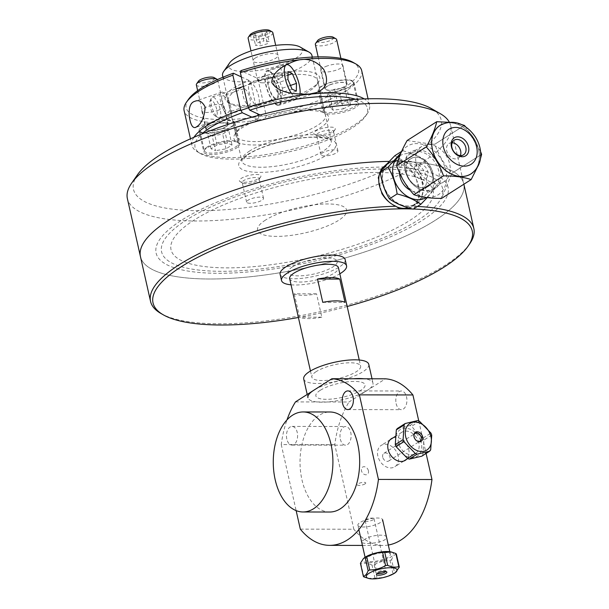 <?xml version="1.0" encoding="UTF-8"?>
<svg xmlns="http://www.w3.org/2000/svg" width="609" height="609" viewBox="0 0 609 609"><rect width="100%" height="100%" fill="white"/><g stroke="black" fill="none" stroke-linecap="round" stroke-linejoin="round"><path stroke-width="0.46" stroke-dasharray="3.04 2.28" d="M280.11 274.256A33.343 9.531 167.3 0 0 314.731 276.22A33.343 9.531 167.3 0 0 345.166 259.601M291.033 284.806A33.343 9.531 167.3 0 0 339.822 273.814M322.762 302.353L345.037 302.391M294.292 293.804L299.544 317.122A25.007 7.148 167.3 0 0 321.818 317.16L316.566 293.842A25.007 7.148 -12.7 0 1 294.292 293.804L316.566 293.842M321.818 317.16L299.544 317.122M289.648 278.663A25.007 7.148 167.3 0 0 315.614 280.132A25.007 7.148 167.3 0 0 338.437 267.663M316.17 371.627A25.007 7.148 167.3 0 0 311.846 377.154A25.007 7.148 167.3 0 0 337.812 378.631A25.007 7.148 167.3 0 0 360.635 366.161A25.007 7.148 167.3 0 0 342.798 363.268A25.007 7.148 167.3 0 0 316.17 371.627M303.716 378.988A33.343 9.531 167.3 0 0 338.338 380.952A33.343 9.531 167.3 0 0 368.765 364.327M307.195 394.449L307.926 397.692A33.343 9.531 167.3 0 0 342.547 399.656A33.343 9.531 167.3 0 0 372.982 383.031A33.343 9.531 167.3 0 0 364.037 378.775M353.327 378.752A33.343 9.531 167.3 0 0 313.688 390.316M347.191 306.502A163.608 46.748 -12.7 0 1 298.402 317.495M412.476 208.994A163.608 46.748 -12.7 0 1 413.366 209.024M292.411 266.894A25.205 7.201 -12.7 0 1 334.935 259.198A25.205 7.201 -12.7 0 1 310.575 274.697A25.205 7.201 -12.7 0 1 292.411 266.894M160.997 313.513A165.709 47.35 167.3 0 0 322.603 311.153A165.709 47.35 167.3 0 0 469.6 243.965M417.401 206.451A165.709 47.35 167.3 0 0 413.092 206.276L409.339 208.187M405.853 208.293L402.283 208.286M140.451 256.602A165.709 47.35 167.3 0 0 312.508 266.369A165.709 47.35 167.3 0 0 463.754 183.743A165.709 47.35 167.3 0 0 389.364 161.377A165.709 47.35 -12.7 0 1 463.754 183.743A165.709 47.35 -12.7 0 1 312.508 266.369A165.709 47.35 -12.7 0 1 140.451 256.602M381.371 191.386L378.76 179.807M387.552 163.334L394.624 161.659C403.676 162.306 410.824 167.681 416.076 177.767L419.631 193.555C419.266 199.425 417.089 203.665 413.092 206.276M381.303 169.043A144.036 41.161 167.3 0 0 186.483 219.971A144.036 41.161 167.3 0 0 221.95 271.309A144.036 41.161 167.3 0 0 418.01 220.192A144.036 41.161 167.3 0 0 381.835 169.036M380.031 172.499A134.368 38.397 -12.7 0 1 409.956 220.359A134.368 38.397 -12.7 0 1 226.304 267.869A134.368 38.397 -12.7 0 1 195.42 219.248A134.368 38.397 -12.7 0 1 379.552 172.492M265.433 220.108A45.675 13.055 167.3 0 0 298.364 234.252A45.675 13.055 167.3 0 0 342.509 206.162A45.675 13.055 167.3 0 0 265.433 220.108M245.808 183.674A8.671 2.474 -12.7 0 1 242.732 183.134A8.671 2.474 -12.7 0 1 242.184 182.502A8.671 2.474 -12.7 0 1 250.093 178.178A8.671 2.474 -12.7 0 1 259.099 178.688A8.671 2.474 -12.7 0 1 258.878 179.495A8.671 2.474 -12.7 0 1 245.808 183.674M250.223 203.284A8.671 2.474 -12.7 0 1 246.607 202.112A8.671 2.474 -12.7 0 1 250.893 198.861A8.671 2.474 -12.7 0 1 259.898 197.133A8.671 2.474 -12.7 0 1 263.522 198.306A8.671 2.474 -12.7 0 1 259.228 201.556A8.671 2.474 -12.7 0 1 250.223 203.284M229.639 62.887A37.834 10.81 167.3 0 0 267.952 68.634A37.834 10.81 167.3 0 0 300.092 47.007M255.247 58.068A12.865 3.677 167.3 0 0 264.519 62.057A12.865 3.677 167.3 0 0 276.95 54.14A12.865 3.677 167.3 0 0 255.247 58.068M311.945 55.48A45.812 13.093 -12.7 0 1 270.137 78.317A45.812 13.093 -12.7 0 1 222.567 75.623M320.212 136.325A8.671 2.474 -12.7 0 1 317.144 135.784A8.671 2.474 -12.7 0 1 316.596 135.152A8.671 2.474 -12.7 0 1 324.506 130.828A8.671 2.474 -12.7 0 1 333.511 131.338A8.671 2.474 -12.7 0 1 333.29 132.145A8.671 2.474 -12.7 0 1 320.212 136.325M318.4 134.954A11.023 3.152 167.3 0 0 335.026 129.648A11.023 3.152 167.3 0 0 323.866 127.966A11.023 3.152 167.3 0 0 314.495 134.277A11.023 3.152 167.3 0 0 318.4 134.954M243.996 182.304A11.023 3.152 167.3 0 0 260.622 176.991A11.023 3.152 167.3 0 0 249.454 175.316A11.023 3.152 167.3 0 0 240.083 181.619A11.023 3.152 167.3 0 0 243.996 182.304M383.472 167.056A149.647 42.759 -12.7 0 1 422.22 220.382A149.647 42.759 -12.7 0 1 219.537 273.296A149.647 42.759 -12.7 0 1 180.713 220.778A149.647 42.759 -12.7 0 1 382.802 167.056M449.419 122.333A165.709 47.35 -12.7 0 1 450.683 125.751A165.709 47.35 -12.7 0 1 299.438 208.369A165.709 47.35 -12.7 0 1 127.38 198.61M137.527 174.707A157.731 45.066 167.3 0 0 202.523 210.699A157.731 45.066 167.3 0 0 379.955 172.492M380.054 172.454A157.731 45.066 167.3 0 0 431.263 108.509M324.635 155.942A8.671 2.474 -12.7 0 1 321.019 154.77A8.671 2.474 -12.7 0 1 325.305 151.512A8.671 2.474 -12.7 0 1 334.311 149.784A8.671 2.474 -12.7 0 1 337.926 150.956A8.671 2.474 -12.7 0 1 333.641 154.214A8.671 2.474 -12.7 0 1 324.635 155.942M395.005 160.707A24.337 18.255 -122.5 0 1 419.936 176.785A24.337 18.255 -122.5 0 1 415.749 203.802A24.337 18.255 -122.5 0 1 387.278 193.061A24.337 18.255 -122.5 0 1 389.615 162.725A24.337 18.255 -122.5 0 1 395.005 160.707M385.893 165.092A24.337 18.255 -122.5 0 1 391.282 163.075A24.337 18.255 -122.5 0 1 416.213 179.153A24.337 18.255 -122.5 0 1 412.027 206.169A24.337 18.255 -122.5 0 1 408.327 207.814M396.368 206.702A24.337 18.255 -122.5 0 1 389.73 202.546M414.364 157.312A16.428 12.325 57.5 0 0 411.212 181.893A16.428 12.325 57.5 0 0 433.052 178.399A16.428 12.325 57.5 0 0 414.364 157.312M421.725 189.719A20.835 15.628 -122.5 0 1 405.678 160.053A20.835 15.628 -122.5 0 1 410.816 153.384A20.835 15.628 -122.5 0 1 415.429 151.656A20.835 15.628 -122.5 0 1 419.007 151.557M419.03 151.557A20.835 15.628 -122.5 0 1 439.104 178.658A20.835 15.628 -122.5 0 1 433.189 188.546A20.835 15.628 -122.5 0 1 421.74 189.726M431.72 144.851A20.835 15.628 57.5 0 0 426.384 144.683A20.835 15.628 57.5 0 0 421.771 146.419A20.835 15.628 57.5 0 0 416.64 153.065M416.64 153.08A20.835 15.628 57.5 0 0 432.679 182.753A20.835 15.628 57.5 0 0 444.144 181.581A20.835 15.628 57.5 0 0 449.777 173.23M449.785 173.184A20.835 15.628 57.5 0 0 431.766 144.866M399.732 155.889A24.68 18.514 -122.5 0 1 405.312 153.765A24.68 18.514 -122.5 0 1 430.601 170.094A24.68 18.514 -122.5 0 1 426.315 197.476M399.542 172.834A16.336 12.256 -122.5 0 1 404.323 162.854A16.336 12.256 -122.5 0 1 407.946 161.492A16.336 12.256 -122.5 0 1 424.679 172.286A16.336 12.256 -122.5 0 1 421.87 190.419A16.336 12.256 -122.5 0 1 410.108 190.175M414.386 157.396A16.336 12.256 -122.5 0 1 431.126 168.191A16.336 12.256 -122.5 0 1 428.31 186.316A16.336 12.256 -122.5 0 1 409.202 179.115A16.336 12.256 -122.5 0 1 410.771 158.751A16.336 12.256 -122.5 0 1 414.386 157.396M427.274 197.598L435.496 187.8C434.133 177.813 431.103 168.899 426.384 161.042C420.149 156.536 412.232 153.103 402.64 150.735L400.912 152.988M435.496 187.8L427.777 192.71C421.222 199.265 416.343 204.746 413.138 209.161M394.921 155.645C401.164 160.144 409.073 163.585 418.672 165.952L426.384 161.042M418.672 165.952C420.027 175.94 423.065 184.862 427.777 192.71M401.628 151.382L402.64 150.735M394.898 160.395A24.68 18.514 -122.5 0 1 422.973 192.071A24.68 18.514 -122.5 0 1 390.163 197.324A24.68 18.514 -122.5 0 1 394.898 160.395M418.231 163.783A8.503 6.379 57.5 0 0 416.602 176.503A8.503 6.379 57.5 0 0 427.906 174.699A8.503 6.379 57.5 0 0 418.231 163.783M415.924 193.411A28.775 21.581 -122.5 0 1 398.918 164.354A28.775 21.581 -122.5 0 1 432.938 149.852A28.775 21.581 -122.5 0 1 437.506 195.184A28.775 21.581 -122.5 0 1 415.939 193.418M421.443 189.917A22 16.504 57.5 0 0 434.034 189.369A22 16.504 57.5 0 0 432.793 156.719A22 16.504 57.5 0 0 405.114 160.403M405.107 160.418A22 16.504 57.5 0 0 421.428 189.909M407.132 140.534A33.685 25.266 -122.5 0 1 407.147 140.534L431.682 144.181M431.728 144.181L434.811 144.226A33.685 25.266 -122.5 0 1 434.818 144.234C438.602 155.12 444.349 164.757 452.045 173.154A33.685 25.266 -122.5 0 1 452.045 173.169L451.543 174.083M451.52 174.121L441.601 198.389M461.097 124.434L449.442 122.333M434.811 144.226L464.385 125.408L434.818 144.234M436.722 121.709L407.147 140.534M480.562 151.542L465.847 127.075M452.045 173.154L481.62 154.336L452.045 173.169M477.258 167.429L480.341 159.139M442.85 123.954A28.775 21.581 -122.5 0 1 473.733 138.053A28.775 21.581 -122.5 0 1 473.421 172.004M440.109 125.408A28.722 21.543 -122.5 0 1 473.703 138.076A28.722 21.543 -122.5 0 1 470.947 173.869M452.175 142.734A8.663 6.501 57.5 0 0 449.236 143.381A8.663 6.501 57.5 0 0 449.016 143.511A8.663 6.501 57.5 0 0 448.186 154.313A8.663 6.501 57.5 0 0 458.318 158.134A8.663 6.501 57.5 0 0 460.366 155.6M261.687 82.786A12.667 3.624 167.3 0 0 275.435 80.594A12.667 3.624 167.3 0 0 282.5 75.554A12.667 3.624 167.3 0 0 269.338 74.808A12.667 3.624 167.3 0 0 257.774 81.126A12.667 3.624 167.3 0 0 261.687 82.786M272.847 32.726A12.667 3.624 -12.7 0 1 265.783 37.766A12.667 3.624 -12.7 0 1 252.035 39.958A12.667 3.624 -12.7 0 1 248.129 38.298M250.002 34.888A10.566 3.022 167.3 0 0 252.994 37.256A10.566 3.022 167.3 0 0 265.821 34.919A10.566 3.022 167.3 0 0 269.688 30.45M261.634 31.166L254.889 33.168L253.298 35.55L258.452 35.931L265.197 33.921L266.788 31.539L261.634 31.166L263.842 40.978L269.003 41.359L267.412 43.741L260.667 45.744L255.514 45.37L257.097 42.988L263.842 40.978M258.452 35.931L260.667 45.744M253.298 35.55L255.514 45.37M265.197 33.921L267.412 43.741M266.788 31.539L269.003 41.359M254.889 33.168L257.097 42.988M418.139 440.71A12.667 9.5 -122.5 0 1 415.46 453.629A12.667 9.5 -122.5 0 1 400.646 448.041A12.667 9.5 -122.5 0 1 401.856 432.245A12.667 9.5 -122.5 0 1 418.139 440.71M397.494 453.842A12.667 9.5 -122.5 0 1 394.815 466.768A12.667 9.5 -122.5 0 1 379.993 461.18A12.667 9.5 -122.5 0 1 381.211 445.385A12.667 9.5 -122.5 0 1 397.494 453.842M431.728 435.123L423.91 440.094L422.859 454.824L430.677 449.853M422.753 437.78L423.11 438.046A18.643 13.984 -122.5 0 1 423.91 440.094M423.11 438.046L430.928 433.075M419.502 421.283L411.684 426.254L416.191 431.948M417.317 433.113L420.895 436.326M397.365 428.508L409.842 425.569A18.643 13.984 -122.5 0 1 411.684 426.254M409.842 425.569L417.652 420.598M420.598 440.566A15.75 11.815 57.5 0 0 420.446 440.162A15.75 11.815 57.5 0 0 415.863 433.128M415.193 432.481A15.75 11.815 57.5 0 0 400.067 429.741A15.75 11.815 57.5 0 0 396.558 444.836A15.75 11.815 57.5 0 0 413.435 457.565A15.75 11.815 57.5 0 0 420.903 441.449M422.859 454.824A18.643 13.984 -122.5 0 1 421.816 456.187M413.914 435.207A4.537 3.403 57.5 0 0 414.166 438.069A4.537 3.403 57.5 0 0 417.888 441.449M382.947 457.938A4.537 3.403 57.5 0 0 388.77 460.967A4.537 3.403 57.5 0 0 389.73 456.347A4.537 3.403 57.5 0 0 383.906 453.317A4.537 3.403 57.5 0 0 382.947 457.938M396.352 554.053C394.442 554.51 392.858 556.39 391.595 559.694L394.548 572.787L396.253 571.92M368.026 578.322L374.984 578.177A18.643 5.329 167.3 0 0 377.07 577.933C382.688 577.903 387.979 576.449 392.95 573.564A18.643 5.329 167.3 0 0 394.548 572.787M392.95 573.564L390.004 560.47C384.386 560.501 379.095 561.955 374.124 564.84A18.643 5.329 -12.7 0 1 372.038 565.083C368.003 563.234 364.296 562.807 360.909 563.812A18.643 5.329 -12.7 0 1 360.421 563.279M391.595 559.694A18.643 5.329 -12.7 0 1 390.004 560.47M364.365 557.806A15.75 4.499 167.3 0 0 363.033 561.239A15.75 4.499 167.3 0 0 381.059 561.003A15.75 4.499 167.3 0 0 393.216 553.208A15.75 4.499 167.3 0 0 390.681 551.876M365.963 560.432A12.667 3.624 -12.7 0 1 365.674 559.892A12.667 3.624 -12.7 0 1 377.237 553.573A12.667 3.624 -12.7 0 1 390.392 554.319A12.667 3.624 -12.7 0 1 379.833 560.402A12.667 3.624 -12.7 0 1 365.963 560.432M358.168 525.833A12.667 3.624 -12.7 0 1 357.879 525.293A12.667 3.624 -12.7 0 1 369.442 518.975A12.667 3.624 -12.7 0 1 382.597 519.721A12.667 3.624 -12.7 0 1 372.038 525.803A12.667 3.624 -12.7 0 1 358.168 525.833M385.672 571.493A4.537 1.294 167.3 0 0 385.817 571.021A4.537 1.294 167.3 0 0 385.71 570.831A4.537 1.294 167.3 0 0 385.703 570.823A4.537 1.294 167.3 0 0 381.112 570.755A4.537 1.294 167.3 0 0 376.986 572.787A4.537 1.294 167.3 0 0 376.971 573.016A4.537 1.294 167.3 0 0 377.306 573.374M374.124 564.84L377.07 577.933M374.984 578.177L372.038 565.083M360.909 563.812L363.862 576.906M365.286 520.893A4.537 1.294 167.3 0 0 370.249 520.885A4.537 1.294 167.3 0 0 374.025 518.708A4.537 1.294 167.3 0 0 373.926 518.518A4.537 1.294 167.3 0 0 368.963 518.525A4.537 1.294 167.3 0 0 365.179 520.703A4.537 1.294 167.3 0 0 365.286 520.893M396.154 403.645A9.333 5.565 -89.9 0 0 401.346 409.667A9.333 5.565 -89.9 0 0 406.926 400.341A9.333 5.565 -89.9 0 0 401.377 390.993A9.333 5.565 -89.9 0 0 396.154 403.645M340.34 439.158A9.333 5.565 -89.9 0 0 345.539 445.179A9.333 5.565 -89.9 0 0 351.119 435.854A9.333 5.565 -89.9 0 0 345.569 426.506A9.333 5.565 -89.9 0 0 340.34 439.158M286.816 439.066A9.333 5.565 90.1 0 1 292.038 426.414A9.333 5.565 90.1 0 1 297.238 432.436A9.333 5.565 90.1 0 1 292.008 445.088A9.333 5.565 90.1 0 1 286.816 439.066M295.464 401.91L348.995 402.009L385.444 378.813M300.313 529.145L353.837 529.236L334.783 444.677A83.357 49.71 90.1 0 1 348.995 402.009M334.783 444.677L281.251 444.585A83.357 49.71 90.1 0 1 286.991 419.906M320.227 390.323A25.205 7.201 167.3 0 0 338.391 398.126A25.205 7.201 167.3 0 0 362.751 382.627A25.205 7.201 167.3 0 0 320.227 390.323M329.758 512.017A50.014 29.826 90.1 0 1 300.496 471.008A50.014 29.826 90.1 0 1 319.314 415.254A50.014 29.826 90.1 0 1 329.933 411.996M281.251 444.585L296.134 510.616M418.779 420.986L426.094 453.461M393.049 437.856A12.865 9.653 -122.5 0 1 408.761 449.457A12.865 9.653 -122.5 0 1 406.652 459.232M388.298 545.025A83.357 49.71 90.1 0 1 383.228 545.451A83.357 49.71 90.1 0 1 353.837 529.236M363.847 539.962C372.061 533.537 393.277 533.568 384.5 539.993C375.882 544.636 354.666 544.606 363.847 539.962M368.43 470.757A4.332 3.251 57.5 0 0 362.424 467.24A4.332 3.251 57.5 0 0 364.007 474.251A4.332 3.251 57.5 0 0 368.43 470.757M365.004 483.881A4.332 1.241 167.3 0 0 361.883 482.534A4.332 1.241 167.3 0 0 357.696 485.198A4.332 1.241 167.3 0 0 365.004 483.881M276.859 105.121A18.377 6.143 -108.8 0 1 266.331 87.224A18.377 6.143 -108.8 0 1 267.077 70.537A18.377 6.143 -108.8 0 1 278.808 85.96A18.377 6.143 -108.8 0 1 278.907 105.342A18.377 6.143 -108.8 0 1 276.859 105.121M270.465 76.726A11.997 4.012 -108.8 0 1 277.339 88.404A11.997 4.012 -108.8 0 1 276.851 99.297A11.997 4.012 -108.8 0 1 269.193 89.234A11.997 4.012 -108.8 0 1 269.132 76.582A11.997 4.012 -108.8 0 1 270.465 76.726M251.418 83.197A11.997 4.012 71.2 0 0 250.086 83.052A11.997 4.012 71.2 0 0 250.147 95.704A11.997 4.012 71.2 0 0 257.805 105.776A11.997 4.012 71.2 0 0 258.292 94.882A11.997 4.012 71.2 0 0 251.418 83.197M228.253 115.725A12.5 4.179 -108.8 0 1 221.097 103.553A12.5 4.179 -108.8 0 1 221.6 92.21A12.5 4.179 -108.8 0 1 229.578 102.693A12.5 4.179 -108.8 0 1 229.646 115.87A12.5 4.179 -108.8 0 1 228.253 115.725M223.8 95.933A8.671 2.9 -108.8 0 1 228.763 104.375A8.671 2.9 -108.8 0 1 228.413 112.246A8.671 2.9 -108.8 0 1 222.879 104.969A8.671 2.9 -108.8 0 1 222.833 95.834A8.671 2.9 -108.8 0 1 223.8 95.933M244.62 88.853A8.671 2.9 -108.8 0 1 249.591 97.295A8.671 2.9 -108.8 0 1 249.241 105.167A8.671 2.9 -108.8 0 1 243.707 97.897A8.671 2.9 -108.8 0 1 243.661 88.754A8.671 2.9 -108.8 0 1 244.62 88.853M260.096 114.956L265.699 117.545L266.202 115.581L258.406 80.974L256.8 78.028L240.867 70.667M258.109 115.474L258.703 118.123L258.208 120.095L251.867 117.164M241.324 76.894L249.302 80.578L250.908 83.517L257.744 113.868M355.763 99.297A88.396 25.258 -12.7 0 1 365.24 116.547A88.396 25.258 -12.7 0 1 286.824 152.387A88.396 25.258 -12.7 0 1 200.62 153.643A88.396 25.258 -12.7 0 1 201.785 133.995M193.951 137.284A91.023 26.012 167.3 0 0 191.926 145.307A91.023 26.012 167.3 0 0 197.674 151.961A91.023 26.012 167.3 0 0 286.436 150.667A91.023 26.012 167.3 0 0 367.181 113.761A91.023 26.012 167.3 0 0 369.511 105.281A91.023 26.012 167.3 0 0 364.243 98.909M188.402 99.434A88.396 25.258 167.3 0 0 277.917 112.878A88.396 25.258 167.3 0 0 353.022 62.339M256.8 78.028A48.568 13.878 -12.7 0 1 304.294 71.146A48.568 13.878 -12.7 0 1 318.499 82.078A48.568 13.878 -12.7 0 1 275.42 101.772A48.568 13.878 -12.7 0 1 228.055 102.464A48.568 13.878 -12.7 0 1 249.302 80.578M217.39 110.549A11.343 3.243 167.3 0 0 223.929 105.966A11.343 3.243 167.3 0 0 212.153 105.296A11.343 3.243 167.3 0 0 201.8 110.952A11.343 3.243 167.3 0 0 217.39 110.549M327.345 65.917A11.343 3.243 167.3 0 0 320.806 70.499A11.343 3.243 167.3 0 0 332.583 71.169A11.343 3.243 167.3 0 0 342.936 65.513A11.343 3.243 167.3 0 0 327.345 65.917M361.716 70.674A91.023 26.012 -12.7 0 1 278.64 116.06A91.023 26.012 -12.7 0 1 184.124 110.701M343.331 89.713A18.377 5.253 167.3 0 0 353.92 82.276A18.377 5.253 167.3 0 0 334.843 81.195A18.377 5.253 167.3 0 0 318.065 90.36A18.377 5.253 167.3 0 0 343.331 89.713M331.471 84.225A11.343 3.243 167.3 0 0 324.932 88.815A11.343 3.243 167.3 0 0 336.708 89.477A11.343 3.243 167.3 0 0 347.061 83.829A11.343 3.243 167.3 0 0 331.471 84.225M258.208 120.095A48.568 13.878 167.3 0 0 235.135 133.904A48.568 13.878 167.3 0 0 236.947 141.973L239.055 142.948A48.568 13.878 167.3 0 0 300.663 136.713A48.568 13.878 167.3 0 0 325.602 113.525L323.493 112.551A18.377 5.253 -12.7 0 1 322.846 111.561A18.377 5.253 -12.7 0 1 339.624 102.403A18.377 5.253 -12.7 0 1 358.701 103.484A18.377 5.253 -12.7 0 1 348.112 110.914A18.377 5.253 -12.7 0 1 325.602 113.525L322.641 111.835A45.941 13.132 -12.7 0 1 325.541 115.192A45.941 13.132 -12.7 0 1 283.604 138.098A45.941 13.132 -12.7 0 1 235.904 135.396A45.941 13.132 -12.7 0 1 237.076 131.118A45.941 13.132 -12.7 0 1 258.703 118.123M323.493 112.551A48.568 13.878 167.3 0 0 265.699 117.545M266.202 115.581A45.941 13.132 -12.7 0 1 322.641 111.835M209.656 123.376A18.377 5.253 167.3 0 0 199.067 130.806A18.377 5.253 167.3 0 0 218.144 131.894A18.377 5.253 167.3 0 0 234.922 122.729A18.377 5.253 167.3 0 0 209.656 123.376M221.516 128.857A11.343 3.243 167.3 0 0 228.055 124.274A11.343 3.243 167.3 0 0 216.279 123.604A11.343 3.243 167.3 0 0 205.926 129.26A11.343 3.243 167.3 0 0 221.516 128.857M239.055 142.948A18.377 5.253 -12.7 0 1 239.695 143.93A18.377 5.253 -12.7 0 1 222.924 153.095A18.377 5.253 -12.7 0 1 203.84 152.014A18.377 5.253 -12.7 0 1 214.437 144.584A18.377 5.253 -12.7 0 1 236.947 141.973M250.908 83.517A45.941 13.132 167.3 0 0 228.101 100.79A45.941 13.132 167.3 0 0 231.001 104.147A45.941 13.132 167.3 0 0 275.808 103.492A45.941 13.132 167.3 0 0 316.566 84.864A45.941 13.132 167.3 0 0 317.738 80.586A45.941 13.132 167.3 0 0 258.406 80.974M273.844 84.202L277.963 93.908L282.256 95.895L282.439 88.176L278.328 78.47L274.035 76.483L273.844 84.202L287.905 79.421M292.016 89.127L277.963 93.908M296.309 91.114L282.256 95.895M290.455 85.45L282.439 88.176M288.004 75.181L278.328 78.47M288.087 71.702L274.035 76.483M211.734 100.394A8.313 2.779 71.2 0 0 210.052 101.124A8.313 2.779 71.2 0 0 210.859 109.057A8.313 2.779 71.2 0 0 215.053 115.839A8.313 2.779 71.2 0 0 216.85 109.909A8.313 2.779 71.2 0 0 211.734 100.394M213.523 97.143A10.939 3.654 -108.8 0 1 219.788 107.793A10.939 3.654 -108.8 0 1 219.347 117.72A10.939 3.654 -108.8 0 1 217.893 117.468A10.939 3.654 -108.8 0 1 212.366 108.547A10.939 3.654 -108.8 0 1 211.315 98.102A10.939 3.654 -108.8 0 1 212.313 97.014A10.939 3.654 -108.8 0 1 213.523 97.143M270.685 77.716A10.939 3.654 71.2 0 0 269.475 77.587A10.939 3.654 71.2 0 0 269.528 89.112A10.939 3.654 71.2 0 0 276.509 98.293A10.939 3.654 71.2 0 0 276.95 88.366A10.939 3.654 71.2 0 0 270.685 77.716M269.285 71.497A17.592 5.884 71.2 0 0 267.328 71.283A17.592 5.884 71.2 0 0 267.42 89.835A17.592 5.884 71.2 0 0 278.648 104.596A17.592 5.884 71.2 0 0 279.364 88.625A17.592 5.884 71.2 0 0 269.285 71.497M291.216 93.032A17.592 5.884 71.2 0 0 297.862 98.064A17.592 5.884 71.2 0 0 300.001 94.174M339.936 94.197L347.374 90.436L344.656 87.962L334.493 89.241L327.048 93.002L329.773 95.476L339.936 94.197L343.255 108.92L333.093 110.199L330.367 107.724L337.812 103.964L347.975 102.685L350.693 105.167L343.255 108.92M350.693 105.167L347.374 90.436M347.975 102.685L344.656 87.962M337.812 103.964L334.493 89.241M330.367 107.724L327.048 93.002M333.093 110.199L329.773 95.476M317.563 40.62A8.313 2.375 167.3 0 0 317.609 41.808A8.313 2.375 167.3 0 0 327.969 41.359A8.313 2.375 167.3 0 0 333.039 37.126M336.678 39.615A10.939 3.121 -12.7 0 1 327.749 44.815A10.939 3.121 -12.7 0 1 315.683 44.975A10.939 3.121 -12.7 0 1 315.348 44.419M325.67 89.272A10.939 3.121 167.3 0 0 337.729 89.112A10.939 3.121 167.3 0 0 346.666 83.913A10.939 3.121 167.3 0 0 335.308 83.273A10.939 3.121 167.3 0 0 325.328 88.724A10.939 3.121 167.3 0 0 325.67 89.272M319.39 91.076A17.592 5.024 167.3 0 0 338.787 90.817A17.592 5.024 167.3 0 0 353.159 82.451A17.592 5.024 167.3 0 0 334.889 81.416A17.592 5.024 167.3 0 0 318.834 90.185A17.592 5.024 167.3 0 0 319.39 91.076M323.919 111.196A17.592 5.024 167.3 0 0 343.324 110.945A17.592 5.024 167.3 0 0 357.689 102.578A17.592 5.024 167.3 0 0 339.426 101.543A17.592 5.024 167.3 0 0 323.371 110.313A17.592 5.024 167.3 0 0 323.919 111.196M212.206 135.99L222.688 134.094L228.695 130.273L224.211 128.347L213.729 130.242L207.722 134.064L212.206 135.99L215.525 150.712L211.041 148.794L217.048 144.972L227.53 143.069L232.014 144.995L226.008 148.817L215.525 150.712M226.008 148.817L222.688 134.094M232.014 144.995L228.695 130.273M227.53 143.069L224.211 128.347M217.048 144.972L213.729 130.242M211.041 148.794L207.722 134.064M198.557 81.066A8.313 2.375 167.3 0 0 206.976 82.329A8.313 2.375 167.3 0 0 214.041 77.579M217.436 79.612A10.939 3.121 -12.7 0 1 217.679 80.061A10.939 3.121 -12.7 0 1 207.692 85.519A10.939 3.121 -12.7 0 1 196.342 84.872M208.209 126.756A10.939 3.121 167.3 0 0 206.322 129.169A10.939 3.121 167.3 0 0 217.679 129.816A10.939 3.121 167.3 0 0 227.659 124.365A10.939 3.121 167.3 0 0 219.857 123.094A10.939 3.121 167.3 0 0 208.209 126.756M202.873 126.741A17.592 5.024 167.3 0 0 199.836 130.638A17.592 5.024 167.3 0 0 218.098 131.673A17.592 5.024 167.3 0 0 234.153 122.904A17.592 5.024 167.3 0 0 221.607 120.864A17.592 5.024 167.3 0 0 202.873 126.741M207.41 146.868A17.592 5.024 167.3 0 0 204.365 150.758A17.592 5.024 167.3 0 0 222.635 151.793A17.592 5.024 167.3 0 0 238.69 143.024A17.592 5.024 167.3 0 0 226.137 140.991A17.592 5.024 167.3 0 0 207.41 146.868M247.376 154.648A49.801 14.228 -12.7 0 1 331.403 139.438A49.801 14.228 -12.7 0 1 283.276 170.063A49.801 14.228 -12.7 0 1 247.376 154.648M249.736 150.925A45.812 13.093 167.3 0 0 241.819 161.058A45.812 13.093 167.3 0 0 289.389 163.752A45.812 13.093 167.3 0 0 331.197 140.915A45.812 13.093 167.3 0 0 298.524 135.609A45.812 13.093 167.3 0 0 249.736 150.925M310.461 371.01L311.846 377.154M359.249 360.018L360.635 366.161M372.023 378.79L372.982 383.031M450.683 125.751L463.868 184.222M263.522 198.306L259.099 178.688M246.607 202.112L242.184 182.502M333.29 132.145L335.026 129.648M317.144 135.784L314.495 134.277M258.878 179.495L260.622 176.991M242.732 183.134L240.083 181.619M222.924 77.229L241.819 161.058C243.318 160.51 237.495 163.067 248.678 154.283C262.738 144.835 297.717 136.157 317.426 137.36C334.881 139.065 330.36 141.631 331.197 140.915L312.31 57.086M337.926 150.956L333.511 131.338M321.019 154.77L316.596 135.152M389.615 162.725L386.076 164.978M415.749 203.802L412.027 206.169M421.771 146.419L410.816 153.384M444.144 181.581L433.189 188.546M410.771 158.751L404.323 162.854M428.31 186.316L421.87 190.419M454.223 140.199L449.016 143.511M463.525 154.815L458.318 158.134M282.5 75.554L275.694 45.37M257.774 81.126L250.977 50.935M401.856 432.245L395.264 436.447M390.224 439.652L381.211 445.385M415.46 453.629L407.741 458.539M403.828 461.028L394.815 466.768M388.77 460.967L418.992 441.738M383.906 453.317L414.12 434.088M390.392 554.319L389.806 551.716M365.674 559.892L365.088 557.288M358.853 529.617L357.879 525.293M376.986 572.787L376.499 574.218M385.703 570.823L386.753 571.904M365.179 520.703L376.971 573.016M374.025 518.708L385.817 571.021M347.815 409.575L401.346 409.667M347.853 390.902L401.377 390.993M292.008 445.088L345.539 445.179M292.038 426.414L345.569 426.506M362.408 545.42L383.228 545.451M293.667 61.501L267.077 70.537M316.299 92.629L278.907 105.342M269.132 76.582L250.086 83.052M276.851 99.297L257.805 105.776M221.6 92.21L194.773 101.322M229.646 115.87L195.512 127.471M243.661 88.754L222.833 95.834M249.241 105.167L228.413 112.246M365.24 116.547L367.181 113.761M200.62 153.643L197.674 151.961M369.511 105.281L368.049 98.795M191.926 145.307L190.465 138.822M318.065 90.36L322.846 111.561M353.92 82.276L358.701 103.484M320.806 70.499L324.932 88.815M342.936 65.513L347.061 83.829M237.076 131.118L235.135 133.904M199.067 130.806L203.84 152.014M234.922 122.729L239.695 143.93M201.8 110.952L205.926 129.26M223.929 105.966L228.055 124.274M316.566 84.864L318.499 82.078M231.001 104.147L228.055 102.464M228.101 100.79L235.904 135.396M317.738 80.586L325.541 115.192M215.053 115.839L217.893 117.468M210.052 101.124L211.315 98.102M219.347 117.72L240.989 110.366M248.48 107.823L276.509 98.293M212.313 97.014L235.98 88.967M243.478 86.417L269.475 77.587M278.648 104.596L297.862 98.064M267.328 71.283L286.032 64.927M318.149 56.881L325.328 88.724M340.911 58.373L346.666 83.913M318.834 90.185L323.371 110.313M353.159 82.451L357.689 102.578M197.643 90.657L206.322 129.169M217.679 80.061L227.659 124.365M199.836 130.638L204.365 150.758M234.153 122.904L238.69 143.024"/><path stroke-width="0.91" d="M339.822 273.814A33.343 9.531 167.3 0 0 346.567 265.836L345.166 259.601A33.343 9.531 167.3 0 0 321.385 255.734A33.343 9.531 167.3 0 0 285.872 266.879A33.343 9.531 167.3 0 0 280.11 274.256L281.518 280.49A33.343 9.531 167.3 0 0 291.033 284.806M346.567 265.836A33.343 9.531 167.3 0 0 322.785 261.969A33.343 9.531 167.3 0 0 287.281 273.114A33.343 9.531 167.3 0 0 281.518 280.49M339.776 279.074L345.037 302.391A25.007 7.148 167.3 0 0 322.762 302.353L317.51 279.036A25.007 7.148 -12.7 0 1 339.776 279.074L317.51 279.036M359.249 360.018L338.437 267.663A25.007 7.148 167.3 0 0 320.6 264.77A25.007 7.148 167.3 0 0 293.972 273.129A25.007 7.148 167.3 0 0 289.648 278.663L310.461 371.01M372.023 378.79L368.765 364.327A33.343 9.531 167.3 0 0 344.983 360.467A33.343 9.531 167.3 0 0 309.479 371.612A33.343 9.531 167.3 0 0 303.716 378.988L307.195 394.449M313.688 390.316A33.343 9.531 167.3 0 0 307.926 397.692M364.037 378.775A33.343 9.531 167.3 0 0 353.327 378.752M413.366 209.024A163.608 46.748 -12.7 0 1 468.047 246.196A163.608 46.748 -12.7 0 1 443.969 267.153A163.608 46.748 -12.7 0 1 347.191 306.502M298.402 317.495A163.608 46.748 -12.7 0 1 163.357 314.861A163.608 46.748 -12.7 0 1 209.884 251.456A163.608 46.748 -12.7 0 1 395.203 208.956A163.608 46.748 -12.7 0 1 412.476 208.994M402.283 208.286L398.743 208.171L395.82 206.245A165.709 47.35 167.3 0 0 179.183 264.732A165.709 47.35 167.3 0 0 150.545 301.394A165.709 47.35 167.3 0 0 160.997 313.513L163.357 314.861M468.047 246.196L469.6 243.965A165.709 47.35 167.3 0 0 473.848 228.535A165.709 47.35 167.3 0 0 417.401 206.451M409.446 208.149L405.853 208.293M169.089 219.94A165.709 47.35 167.3 0 0 140.451 256.602A165.709 47.35 -12.7 0 1 169.089 219.94A165.709 47.35 -12.7 0 1 389.364 161.377A165.709 47.35 167.3 0 0 169.089 219.94M395.82 206.245C390.034 203.619 385.383 199.364 381.843 193.495L381.371 191.386M378.76 179.807L378.288 177.706L381.303 169.036L387.552 163.334M381.835 169.036A144.036 41.161 167.3 0 0 381.303 169.043M379.552 172.492A134.368 38.397 -12.7 0 1 380.031 172.499M309.052 52.13L300.092 47.007A37.834 10.81 167.3 0 0 270.008 46.2A37.834 10.81 167.3 0 0 235.211 58.038A37.834 10.81 167.3 0 0 229.639 62.887L223.739 71.36A45.812 13.093 -12.7 0 1 230.484 65.49A45.812 13.093 -12.7 0 1 272.626 51.148A45.812 13.093 -12.7 0 1 309.052 52.13A45.812 13.093 -12.7 0 1 311.945 55.48L312.31 57.086M222.924 77.229L222.567 75.623A45.812 13.093 -12.7 0 1 223.739 71.36M382.802 167.056A149.647 42.759 -12.7 0 1 383.472 167.056M150.545 301.394L127.38 198.61A165.709 47.35 -12.7 0 1 131.628 183.18A165.709 47.35 -12.7 0 1 156.018 161.948A165.709 47.35 -12.7 0 1 308.451 110.084A165.709 47.35 -12.7 0 1 440.231 113.632A165.709 47.35 -12.7 0 1 449.419 122.333M440.231 113.632L431.263 108.509A157.731 45.066 167.3 0 0 305.832 105.136A157.731 45.066 167.3 0 0 160.746 154.496A157.731 45.066 167.3 0 0 137.527 174.707L131.628 183.18M408.327 207.814A24.337 18.255 -122.5 0 1 396.368 206.702M389.73 202.546A24.337 18.255 -122.5 0 1 385.893 165.092L386.076 164.978M426.315 197.476A24.68 18.514 -122.5 0 1 397.517 186.628A24.68 18.514 -122.5 0 1 399.732 155.889M410.108 190.175A16.336 12.256 -122.5 0 1 399.542 172.834M400.912 152.988L387.994 167.186C392.714 175.034 395.751 183.956 397.106 193.944C406.698 196.311 414.615 199.752 420.857 204.259L427.274 197.598M420.857 204.259L413.138 209.161C403.546 206.794 395.629 203.36 389.387 198.854C384.675 191.005 381.637 182.083 380.282 172.096L387.994 167.186M389.387 198.854L397.106 193.944M380.282 172.096C383.48 167.681 388.367 162.192 394.921 155.645L401.628 151.382M441.601 198.389L471.176 179.571L441.586 198.397A33.685 25.266 -122.5 0 1 441.586 198.397A33.685 25.266 -122.5 0 1 441.594 198.397L441.601 198.389C430.411 198.412 421.184 197.179 413.922 194.697A33.685 25.266 -122.5 0 1 413.914 194.69C406.211 186.301 400.471 176.656 396.687 165.77A33.685 25.266 -122.5 0 1 396.687 165.762C398.21 158.599 401.696 150.187 407.132 140.534L436.714 121.716C435.184 128.88 431.705 137.284 426.27 146.936L396.687 165.762L426.27 146.952C433.966 155.348 439.706 164.986 443.489 175.872L413.914 194.69L443.504 175.879C454.679 175.864 463.906 177.097 471.168 179.579L477.258 167.429M465.847 127.075L464.401 125.416L461.097 124.434M449.442 122.333L436.722 121.709A33.685 25.266 -122.5 0 1 436.722 121.709M480.341 159.139L481.62 154.351L480.562 151.542M473.421 172.004A28.775 21.581 -122.5 0 1 470.239 174.349A28.775 21.581 -122.5 0 1 435.983 158.957A28.775 21.581 -122.5 0 1 442.85 123.954M470.217 174.303A28.722 21.543 -122.5 0 1 437.049 160.723A28.722 21.543 -122.5 0 1 440.109 125.408C454.695 117.613 467.628 125.652 475.271 136.812C479.26 143.1 481.057 149.715 480.646 156.665C480.455 161.088 478.545 168.647 470.947 173.869A28.722 21.543 -122.5 0 1 470.217 174.303M454.535 137.634A10.665 8.001 57.5 0 0 456.681 154.785A10.665 8.001 57.5 0 0 468.755 147.964A10.665 8.001 57.5 0 0 454.535 137.634M454.443 140.062A8.663 6.501 -122.5 0 1 464.446 144.166A8.663 6.501 -122.5 0 1 463.525 154.815A8.663 6.501 -122.5 0 1 453.393 150.994A8.663 6.501 -122.5 0 1 454.223 140.199A8.663 6.501 -122.5 0 1 454.443 140.062M460.366 155.6A8.663 6.501 57.5 0 0 459.148 147.332A8.663 6.501 57.5 0 0 452.175 142.734M250.977 50.935L248.129 38.298A12.667 3.624 -12.7 0 1 248.449 37.119A12.667 3.624 -12.7 0 1 259.693 31.98A12.667 3.624 -12.7 0 1 272.048 31.797A12.667 3.624 -12.7 0 1 272.847 32.726L275.694 45.37M272.048 31.797L269.688 30.45A10.566 3.022 167.3 0 0 259.381 30.602A10.566 3.022 167.3 0 0 250.002 34.888L248.449 37.119M407.497 458.432L396.071 446.641L403.881 441.67L415.308 453.461L407.497 458.432A18.643 13.984 -122.5 0 0 409.339 459.117L417.157 454.147L429.627 451.216L421.816 456.187L409.339 459.117M415.308 453.461A18.643 13.984 57.5 0 0 417.157 454.147M429.627 451.216A18.643 13.984 57.5 0 0 430.677 449.853L431.728 435.123A18.643 13.984 57.5 0 0 430.928 433.075L419.502 421.283A18.643 13.984 57.5 0 0 417.652 420.598L405.175 423.537L397.365 428.508A18.643 13.984 -122.5 0 0 396.322 429.87L404.132 424.899L403.082 439.622L395.271 444.6L396.322 429.87M416.191 431.948L417.317 433.113M420.895 436.326L422.753 437.78M396.071 446.641A18.643 13.984 -122.5 0 1 395.271 444.6M403.082 439.622A18.643 13.984 57.5 0 0 403.881 441.67M415.863 433.128A15.75 11.815 57.5 0 0 415.193 432.481M420.903 441.449A15.75 11.815 57.5 0 0 420.598 440.566M430.121 434.011A15.75 11.815 -122.5 0 1 423.636 451.322A15.75 11.815 -122.5 0 1 406.233 438.686A15.75 11.815 -122.5 0 1 413.031 422.243A15.75 11.815 -122.5 0 1 430.121 434.011M414.341 437.719A5.336 4.004 -122.5 0 1 418.672 432.07A5.336 4.004 -122.5 0 1 421.991 440.551A5.336 4.004 -122.5 0 1 414.341 437.719M405.175 423.537A18.643 13.984 57.5 0 0 404.132 424.899M417.888 441.449A4.537 3.403 57.5 0 0 419.997 441.099A4.537 3.403 57.5 0 0 420.431 435.45A4.537 3.403 57.5 0 0 415.125 433.448A4.537 3.403 57.5 0 0 413.914 435.207M395.355 572.62L399.298 567.146L396.352 554.053A18.643 5.329 -12.7 0 0 395.858 553.52L398.811 566.614C395.424 567.618 391.716 567.192 387.682 565.342A18.643 5.329 167.3 0 0 385.596 565.578C380.625 568.471 375.334 569.925 369.716 569.955A18.643 5.329 167.3 0 0 368.125 570.724C366.862 574.036 365.278 575.916 363.367 576.373A18.643 5.329 167.3 0 0 363.862 576.906L369.039 578.55A15.75 4.499 -12.7 0 1 366.687 577.446A15.75 4.499 -12.7 0 1 378.661 569.423A15.75 4.499 -12.7 0 1 396.87 569.423A15.75 4.499 -12.7 0 1 395.355 572.62A15.75 4.499 -12.7 0 1 369.039 578.55M363.367 576.373L360.421 563.279L363.466 558.506L365.172 557.638A18.643 5.329 -12.7 0 1 366.77 556.862C371.741 553.977 377.032 552.523 382.65 552.492A18.643 5.329 -12.7 0 1 384.736 552.249L391.694 552.104L395.858 553.52M391.694 552.104L390.681 551.876A15.75 4.499 167.3 0 0 364.365 557.806L363.466 558.506M399.298 567.146A18.643 5.329 167.3 0 0 398.811 566.614M377.306 573.374A4.537 1.294 167.3 0 0 381.676 573.282A4.537 1.294 167.3 0 0 385.672 571.493M386.768 571.92A5.336 1.522 -12.7 0 1 381.995 574.812A5.336 1.522 -12.7 0 1 376.499 574.218A5.336 1.522 -12.7 0 1 381.348 571.828A5.336 1.522 -12.7 0 1 386.753 571.904A5.336 1.522 -12.7 0 1 386.768 571.92M365.172 557.638L368.125 570.724M369.716 569.955L366.77 556.862M382.65 552.492L385.596 565.578M387.682 565.342L384.736 552.249M342.623 403.554A9.333 5.565 90.1 0 1 347.853 390.902A9.333 5.565 90.1 0 1 353.045 396.923A9.333 5.565 90.1 0 1 347.815 409.575A9.333 5.565 90.1 0 1 342.623 403.554M286.991 419.906A83.357 49.71 90.1 0 1 295.464 401.91L331.92 378.714A83.357 49.71 90.1 0 1 359.386 394.868L412.91 394.959L418.779 420.986M412.91 394.959A83.357 49.71 90.1 0 0 385.444 378.813L331.92 378.714M292.548 415.201A50.014 29.826 90.1 0 1 303.175 411.95A50.014 29.826 90.1 0 1 332.91 462.01A50.014 29.826 90.1 0 1 303 511.971A50.014 29.826 90.1 0 1 273.738 470.963A50.014 29.826 90.1 0 1 292.548 415.201M303.175 411.95L329.933 411.996A50.014 29.826 90.1 0 1 359.675 462.056A50.014 29.826 90.1 0 1 329.758 512.017L303 511.971M296.134 510.616L300.313 529.145A83.357 49.71 90.1 0 0 329.705 545.36L362.408 545.42M426.094 453.461L431.971 479.519L378.44 479.428A83.357 49.71 90.1 0 1 329.705 545.36M378.44 479.428L359.386 394.868M406.652 459.232A12.865 9.653 -122.5 0 1 390.293 454.626A12.865 9.653 -122.5 0 1 393.049 437.856M431.971 479.519A83.357 49.71 90.1 0 1 388.298 545.025M271.766 82.474C272.193 71.382 284.479 65.216 293.675 61.501C305.383 57.033 315.393 59.652 323.691 69.365C329.195 80.883 326.736 88.632 316.299 92.629L309.349 94.075C297.458 94.326 278.8 94.106 271.766 82.474M205.149 106.994C204.548 116.235 202.013 122.622 197.552 126.162L195.512 127.471C192.436 128.293 190.335 124.312 189.201 115.527C188.744 107.237 190.602 102.502 194.773 101.33C198.823 99.61 202.279 101.497 205.149 106.994M240.365 72.638A91.023 26.012 -12.7 0 1 355.968 64.021L353.022 62.339A88.396 25.258 167.3 0 0 240.867 70.667L240.365 72.638L248.167 107.245L249.766 110.183L260.096 114.956M257.744 113.868L258.109 115.474M251.867 117.164L242.275 112.734L240.669 109.787L232.874 75.181L233.369 73.217L241.324 76.894M249.766 110.183A88.396 25.258 -12.7 0 1 355.763 99.297M201.785 133.995A88.396 25.258 -12.7 0 1 242.275 112.734M240.669 109.787A91.023 26.012 167.3 0 0 193.951 137.284M364.243 98.909A91.023 26.012 167.3 0 0 248.167 107.245M233.369 73.217A88.396 25.258 167.3 0 0 188.402 99.434L186.461 102.221A91.023 26.012 -12.7 0 1 232.874 75.181M355.968 64.021A91.023 26.012 -12.7 0 1 361.716 70.674L368.049 98.795M190.465 138.822L184.124 110.701A91.023 26.012 -12.7 0 1 186.461 102.221M292.016 89.127L287.905 79.421L288.087 71.702L292.389 73.689L296.499 83.395L296.309 91.114L292.016 89.127M296.499 83.395L290.455 85.45M292.389 73.689L288.004 75.181M300.001 94.174A17.592 5.884 71.2 0 0 296.91 77.183A17.592 5.884 71.2 0 0 288.491 64.965A17.592 5.884 71.2 0 0 286.542 64.76A17.592 5.884 71.2 0 0 284.7 75.729A17.592 5.884 71.2 0 0 291.216 93.032M335.993 38.816L333.039 37.126A8.313 2.375 167.3 0 0 324.94 37.248A8.313 2.375 167.3 0 0 317.563 40.62L315.622 43.406A10.939 3.121 -12.7 0 1 325.328 38.968A10.939 3.121 -12.7 0 1 335.993 38.816A10.939 3.121 -12.7 0 1 336.678 39.615L340.911 58.373M318.149 56.881L315.348 44.419A10.939 3.121 -12.7 0 1 315.622 43.406M216.987 79.261L214.041 77.579A8.313 2.375 167.3 0 0 207.425 77.404A8.313 2.375 167.3 0 0 199.782 80A8.313 2.375 167.3 0 0 198.557 81.066L196.623 83.852A10.939 3.121 -12.7 0 1 198.229 82.451A10.939 3.121 -12.7 0 1 208.293 79.033A10.939 3.121 -12.7 0 1 216.987 79.261A10.939 3.121 -12.7 0 1 217.436 79.612M197.643 90.657L196.342 84.872A10.939 3.121 -12.7 0 1 196.623 83.852M470.59 164.59A20.721 15.545 -122.5 0 1 442.964 144.523A20.721 15.545 -122.5 0 1 466.418 131.278A20.721 15.545 -122.5 0 1 470.59 164.59M463.868 184.222L473.848 228.535M395.264 436.447L390.224 439.652M407.741 458.539L403.828 461.028M418.992 441.738L419.997 441.099M414.12 434.088L415.125 433.448M389.806 551.716L382.597 519.721M365.088 557.288L358.853 529.617M240.989 110.366L248.48 107.823M235.98 88.967L243.478 86.417M286.032 64.927L286.542 64.76"/></g></svg>
